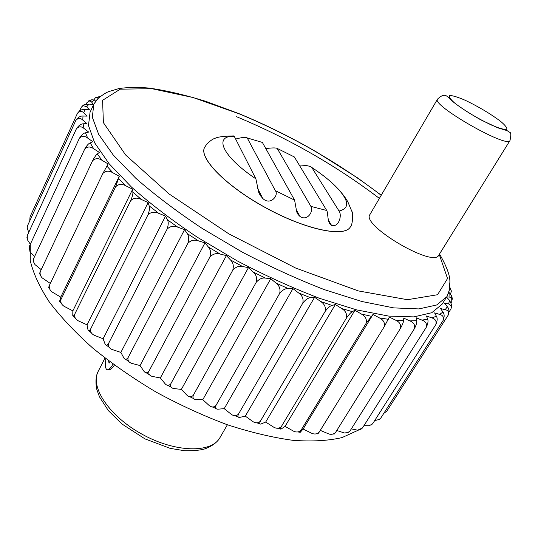 <?xml version="1.0" encoding="UTF-8"?>
<svg xmlns="http://www.w3.org/2000/svg" width="538" height="538" viewBox="0 0 538 538"><rect width="100%" height="100%" fill="white"/><g stroke="black" fill="none" stroke-linecap="round" stroke-linejoin="round"><path stroke-width="0.81" d="M449.048 311.946L451.005 308.879L451.557 306.129L448.618 303.909L444.455 303.17L447.307 306.721C449.19 308.812 449.472 311.643 448.147 315.214C449.169 312.107 448.194 310.271 445.222 309.706L440.588 308.577L442.929 312.027C444.496 314.064 444.556 316.889 443.104 320.487C444.072 317.259 442.935 315.234 439.687 314.421L434.603 312.887L436.379 316.203C437.589 318.153 437.401 320.937 435.82 324.569C436.742 321.213 435.45 319 431.953 317.931L426.473 315.994L427.623 319.121C428.436 320.944 427.986 323.681 426.257 327.326C427.138 323.849 425.719 321.448 422.007 320.13L416.19 317.783L416.661 320.668C417.044 322.343 416.304 325.006 414.435 328.657C415.282 325.053 413.762 322.47 409.875 320.904L403.782 318.166L403.534 320.756C403.466 322.242 402.424 324.811 400.406 328.462C401.234 324.737 399.64 321.973 395.625 320.177L389.344 317.064L384.273 326.667L319.209 432.122C317.413 433.958 315.113 434.442 312.296 433.561L303.123 429.035L372.995 314.427L366.203 323.224L301.038 430.212C299.148 432.101 296.754 432.478 293.862 431.335L285.053 426.378L354.925 310.238L352.377 311.657C350.863 312.396 348.873 314.555 346.411 318.126L281.34 426.56C279.39 428.49 276.969 428.766 274.064 427.394L265.685 422.068L335.362 304.501L332.054 305.45C330.063 305.893 327.77 307.877 325.167 311.408L260.379 421.18C258.408 423.13 256.007 423.325 253.176 421.765L245.301 416.143L314.596 297.265L310.56 297.722C308.113 297.85 305.523 299.646 302.8 303.123L238.475 414.099C236.518 416.069 234.191 416.204 231.495 414.502L224.218 408.651L292.941 288.624L288.233 288.563C285.355 288.368 282.511 289.975 279.679 293.378L216 405.403C214.077 407.394 211.871 407.488 209.376 405.686L202.786 399.694L270.769 278.684L265.456 278.112C262.201 277.588 259.114 279 256.202 282.336L193.324 395.222C191.467 397.232 189.423 397.306 187.184 395.464L181.367 389.404L248.455 267.621L242.625 266.539C239.047 265.698 235.765 266.909 232.786 270.17L170.855 383.722C169.087 385.746 167.231 385.833 165.294 383.991L160.337 377.965L226.397 255.611L220.15 254.044C216.303 252.894 212.873 253.916 209.854 257.103L148.992 371.099C147.325 373.137 145.69 373.264 144.097 371.469L140.055 365.558L204.978 242.867L198.421 240.849C194.393 239.417 190.856 240.257 187.816 243.371L128.111 357.575C126.564 359.633 125.172 359.814 123.935 358.126L120.875 352.41L184.581 229.625L177.829 227.197C173.68 225.509 170.089 226.182 167.056 229.215L108.582 343.405C107.156 345.477 106.013 345.739 105.145 344.199L103.108 338.765L165.536 216.115L158.717 213.324C154.52 211.421 150.922 211.945 147.923 214.904L90.707 328.846C89.416 330.917 88.514 331.274 88.01 329.928L87.022 324.844L148.145 202.57L141.373 199.484C137.21 197.399 133.646 197.796 130.694 200.687L74.762 314.145C73.592 316.203 72.933 316.674 72.778 315.55L72.852 310.89L132.664 189.221L126.04 185.906C121.971 183.673 118.501 183.969 115.623 186.794L60.949 299.552C59.906 301.589 59.462 302.174 59.617 301.314L60.754 297.137L119.281 176.289L112.913 172.799C109.006 170.465 105.656 170.68 102.866 173.444L108.138 163.956L102.106 160.358C98.414 157.964 95.226 158.118 92.536 160.835C94.506 157.157 96.094 154.883 97.291 154.016L99.315 152.388L93.699 148.75C90.27 146.329 87.27 146.45 84.695 149.113C86.746 145.563 88.575 143.491 90.182 142.906L92.839 141.723L87.701 138.098C84.574 135.69 81.783 135.798 79.328 138.427C81.453 134.998 83.504 133.128 85.468 132.812L88.703 132.072L84.089 128.515C81.285 126.154 78.716 126.269 76.389 128.858L27.297 235.516L27.337 239.632L30.014 243.761M334.004 184.742C349.001 199.443 350.682 208.213 339.048 211.044L311.771 167.446C320.534 173.249 327.945 179.019 334.004 184.742C341.354 191.703 346.802 199.524 348.046 202.322L351.913 211.515C353.506 212.577 352.437 226.061 350.44 226.76C344.986 237.682 306.23 229.894 266.142 207.957C225.987 186.141 198.441 157.782 204.669 147.284L206.995 143.814C210.546 140.539 213.223 138.717 215.018 138.347C217.628 136.928 223.936 136.114 233.943 135.912L234.225 136.262C213.297 135.515 221.918 156.134 255.893 178.851L234.225 136.262M339.048 211.044C342.343 215.449 338.617 227.856 331.536 225.368C327.077 223.082 328.288 212.94 326.714 210.472L294.36 156.962L292.759 156.094M299.256 165.058C305.833 165.179 310.009 165.98 311.771 167.446M257.574 188.233L262.645 198.314C270.527 206.357 279.161 194.81 275.321 190.66L294.595 200.129L296.727 211.965L298.072 214.514L300.022 216.484C307.837 221.757 313.889 210.425 310.89 206.397L326.714 210.472M262.645 198.314L260.311 195.516L258.717 192.342L255.893 178.851M235.651 139.06C242.066 137.318 245.913 136.934 247.204 137.93L262.369 142.429L294.595 200.129M265.812 148.596C272.033 147.762 275.833 147.708 277.204 148.421L294.36 156.962M275.321 190.66L247.218 137.95M113.041 364.132C110.209 369.007 107.963 370.702 106.302 369.216L105.354 366.842L105.778 358.644M108.615 360.823L109.039 363.19L110.209 362.027M107.27 369.767C109.443 370.494 111.823 368.947 114.392 365.134M358.436 430.118L342.007 437.596C328.274 440.783 311.899 441.691 292.867 440.319C272.531 437.535 250.647 432.33 227.218 424.711C203.337 415.766 179.605 404.879 156.027 392.047C133.074 378.349 112.012 363.715 92.845 348.153C75.199 332.403 60.599 316.889 49.052 301.61C39.442 286.781 33.174 273.109 30.262 260.594L30.269 243.996M426.257 327.326L362.498 427.945L357.716 430.192L351.361 428.88M414.435 328.657L349.835 431.254L347.548 432.66L344.327 432.962L336.768 430.481M400.406 328.462L335.611 432.33C333.964 434.092 331.811 434.677 329.162 434.092L320.285 430.373M303.123 429.035L300.265 432.276C299.632 432.882 299.888 432.189 301.038 430.212M285.053 426.378L281.206 428.988C280.19 429.465 280.237 428.658 281.34 426.56M265.685 422.068L260.91 424.018C259.511 424.334 259.336 423.386 260.379 421.18M245.301 416.143L239.659 417.401C237.904 417.508 237.507 416.412 238.475 414.099M224.218 408.651L217.782 409.203C215.704 409.082 215.106 407.817 216 405.403M202.786 399.694L195.644 399.526C193.283 399.162 192.51 397.723 193.324 395.222M181.367 389.404L173.626 388.523C171.037 387.905 170.109 386.304 170.855 383.722M160.337 377.965L152.106 376.371C149.342 375.504 148.306 373.742 148.992 371.099M140.055 365.558L131.454 363.285C128.595 362.168 127.479 360.272 128.111 357.575M120.875 352.41L112.018 349.485C109.133 348.147 107.983 346.122 108.582 343.405M103.108 338.765L94.116 335.208C91.272 333.681 90.135 331.556 90.707 328.846M87.022 324.844L78.01 320.702C75.28 319.014 74.197 316.828 74.762 314.145M72.852 310.89L63.908 306.196C61.372 304.38 60.384 302.168 60.949 299.552M60.754 297.137L51.978 291.899C49.704 290.009 48.857 287.81 49.429 285.301L102.866 173.444M50.316 283.445L42.32 277.991C40.384 276.081 39.704 273.95 40.289 271.603C39.476 273.506 39.361 274.319 39.947 274.037L40.175 274.441M41.218 269.639L34.983 264.609L33.477 261.737L33.417 259.04L84.695 149.113M34.58 256.478L29.987 251.831L29.254 246.572L79.328 138.427M26.934 237.46L27.297 235.516M76.389 128.858C78.582 125.556 80.821 123.881 83.101 123.834L86.833 123.518L82.778 120.075C80.323 117.782 77.997 117.923 75.797 120.485C78.044 117.311 80.438 115.825 82.993 116.033L87.156 116.121L83.672 112.825C81.574 110.633 79.496 110.808 77.432 113.35L30.034 216.827L29.765 220.849M77.432 113.35C79.718 110.297 82.247 108.992 85.017 109.436L89.537 109.9L86.645 106.793L83.101 105.542L81.151 107.472L79.577 110.895M75.797 120.485L27.593 225.583L27.196 227.917L28.736 232.389M27.27 226.68L27.593 225.583M449.768 287.319L450.488 289.834C451.55 290.264 451.57 291.495 450.548 293.533L450.387 293.782M450.488 289.834L449.694 289.599M448.874 292.255L451.617 295.651L452.451 299.175M451.617 295.651L451.772 301.61L451.073 302.699M446.58 297.131L449.58 300.392L451.718 304.952L451.564 307.601M383.755 413.433L386.876 411.066L448.147 315.214M443.104 320.487L380.904 417.891L379.216 419.458L374.65 420.629M435.82 324.569L372.787 423.567L371.381 424.906M363.957 425.645L369.357 425.746L372.787 423.567M350.083 430.911L348.066 432.559M335.611 432.33C334.454 434.045 333.829 434.576 333.735 433.937L333.311 433.958M384.273 326.667C385.087 322.82 383.453 319.895 379.377 317.884L372.995 314.427M346.411 318.126C347.239 314.084 345.645 310.883 341.63 308.516L335.362 304.501M325.167 311.408C326.028 307.279 324.522 303.97 320.641 301.482L314.596 297.265M279.679 293.378C280.648 289.141 279.43 285.718 276.034 283.102L270.769 278.684M256.202 282.336C257.245 278.072 256.236 274.636 253.176 272.026L248.455 267.621M209.854 257.103C211.078 252.847 210.58 249.491 208.367 247.029L204.978 242.867M187.816 243.371C189.147 239.141 188.946 235.873 187.204 233.559L184.581 229.625M147.923 214.904C149.477 210.809 149.887 207.796 149.167 205.879L148.145 202.57M130.694 200.687C132.361 196.679 133.088 193.828 132.873 192.147L132.664 189.221M49.55 288.657L48.655 287.413L49.429 285.301M92.536 160.835L40.289 271.603M28.978 249.047L29.254 246.572M33.363 261.28L33.571 258.644M509.99 140.526L438.8 255.173C433.514 268.146 360.682 224.965 369.949 214.514L437.522 99.127C430.824 104.883 507.697 148.912 509.99 140.526C511.14 135.267 511.053 132.53 509.721 132.314L507.132 130.66L497.731 127.809L480.582 119.745C466.944 111.924 456.937 105.246 450.568 99.705C448.255 97.237 446.648 95.851 445.746 95.556C444.563 95.313 442.687 94.258 437.522 99.127M96.315 100.229L91.83 99.752L88.434 100.976M86.228 104.069L86.786 102.852L89.812 100.801L91.547 101.991L93.612 104.58M93.498 104.823L89.046 104.063L83.962 104.796L81.89 106.349M119.281 176.289L115.623 186.794M165.536 216.115L167.365 219.76C168.602 221.898 168.502 225.045 167.056 229.215M226.397 255.611L230.486 259.928C233.149 262.483 233.909 265.9 232.786 270.17M292.941 288.624L298.651 292.975C302.322 295.544 303.708 298.926 302.8 303.123M354.925 310.238L361.307 313.997C365.383 316.203 367.017 319.276 366.203 323.224M446.762 296.841L449.936 297.158L451.846 297.938M449.432 289.868L446.836 296.727L442.081 304.226L431.765 312.719L413.897 316.889L388.644 316.082L356.728 309.908L319.498 298.321C292.611 288.032 265.227 275.577 237.332 260.957L197.359 237.265C172.261 220.493 150.31 203.774 131.507 187.116L109.026 163.633L94.668 142.839L88.494 125.562L90.048 112.294L93.773 104.231L98.131 98.326M449.788 287.084L451.106 290.433M98.158 98.306L97.331 97.513C96.383 96.86 95.34 97.513 94.184 99.469L94.056 99.759M96.47 97.324L99.638 96.611M350.42 226.794L350.399 226.828C344.945 237.749 306.189 229.968 266.102 208.031C225.947 186.215 198.401 157.856 204.628 147.358L204.648 147.318M310.89 206.397L277.204 148.421M362.498 427.945L360.621 429.519M319.209 432.122L317.83 433.91L316.337 433.836M439.257 254.434L447.542 278.516L437.555 294.73L407.427 299.7L358.328 290.91L295.665 268.045L228.899 233.889L169.14 193.989L125.663 155.011L103.39 122.637L102.583 100.31L120.236 89.167L151.931 88.696L193.088 97.526L239.618 114.009C291.428 135.677 338.617 162.772 381.207 195.294M236.243 116.578C288.429 138.306 336.142 165.583 379.384 198.401M439.533 253.997C446.849 266.727 450.293 276.223 449.855 282.463L448.914 292.08L446.836 296.727L436.648 304.992L418.887 308.92L393.695 307.884L361.798 301.482L324.542 289.7C297.615 279.296 270.163 266.754 242.174 252.066L202.046 228.334C176.841 211.562 154.769 194.877 135.838 178.286L113.182 154.937L98.662 134.332L92.341 117.271L93.773 104.231L97.439 99.005C102.623 94.755 106.484 92.26 109.026 91.521L118.844 88.582C127.526 87.284 137.439 87.095 148.562 88.024C165.025 90.229 184.184 94.695 206.061 101.42L239.524 113.861C265.429 124.594 291.051 137.277 316.391 151.904L357.602 177.917L381.267 195.193M227.386 424.771L219.961 437.623C211.602 453.245 175.845 452.761 142.678 434.556C109.409 416.54 89.631 386.748 98.239 371.26L105.018 358.052M84.089 128.515L83.101 123.834M465.478 100.391C478.564 106.699 490.172 113.605 500.313 121.104C505.31 125.3 507.455 128.084 506.749 129.463C504.119 129.719 498.961 128.226 491.275 124.971C477.367 118.293 465.276 111.077 454.993 103.316C450.252 99.167 448.504 96.564 449.741 95.502C452.774 95.542 458.02 97.17 465.478 100.391M91.547 101.991L94.917 99.907M86.645 106.793L89.046 104.063M83.672 112.825L85.017 109.436M82.778 120.075L82.993 116.033M87.701 138.098L85.468 132.812M93.699 148.75L90.182 142.906M102.106 160.358L97.291 154.016M112.913 172.799L106.813 166.027M126.04 185.906L118.71 178.798M141.373 199.484L132.873 192.147M158.717 213.324L149.167 205.879M177.829 227.197L167.365 219.76M198.421 240.849L187.204 233.559M220.15 254.044L208.367 247.029M242.625 266.539L230.486 259.928M265.456 278.112L253.176 272.026M288.233 288.563L276.034 283.102M310.56 297.722L298.651 292.975M332.054 305.45L320.641 301.482M352.377 311.657L341.63 308.516M371.22 316.283L361.307 313.997M388.342 319.31L379.377 317.884M403.534 320.756L395.625 320.177M416.661 320.668L409.875 320.904M427.623 319.121L422.007 320.13M436.379 316.203L431.953 317.931M442.929 312.027L439.687 314.421M447.307 306.721L445.222 309.706M449.58 300.392L448.618 303.909M449.822 293.176L449.936 297.158M328.368 220.069L331.536 225.368M247.204 137.93L248.892 138.34M451.718 304.952L451.557 306.129M97.331 97.513L100.088 96.672M89.812 100.801L91.83 99.752M83.101 105.542L83.962 104.796M295.94 209.1L300.009 216.478M61.319 303.284L59.812 301.549M75.347 318.113L73.302 316.082M91.447 332.928L88.878 330.688M109.402 347.501L106.349 345.14M128.932 361.583L125.475 359.202M149.725 374.939L145.966 372.639M171.427 387.347L167.493 385.208M193.66 398.591L189.692 396.688M216.054 408.49L212.187 406.883M238.22 416.903L234.595 415.625M259.814 423.709L256.545 422.774M280.493 428.833L277.695 428.228M299.975 432.243L297.716 431.927M219.961 437.623C217.265 442.263 212.402 445.955 205.368 448.692C201.273 450.138 194.4 450.824 184.742 450.763L170.169 448.369L144.984 438.894L121.938 423.978L108.36 410.622L99.469 396.829L96.84 389.532C95.327 382.222 95.791 376.129 98.239 371.26"/></g></svg>
